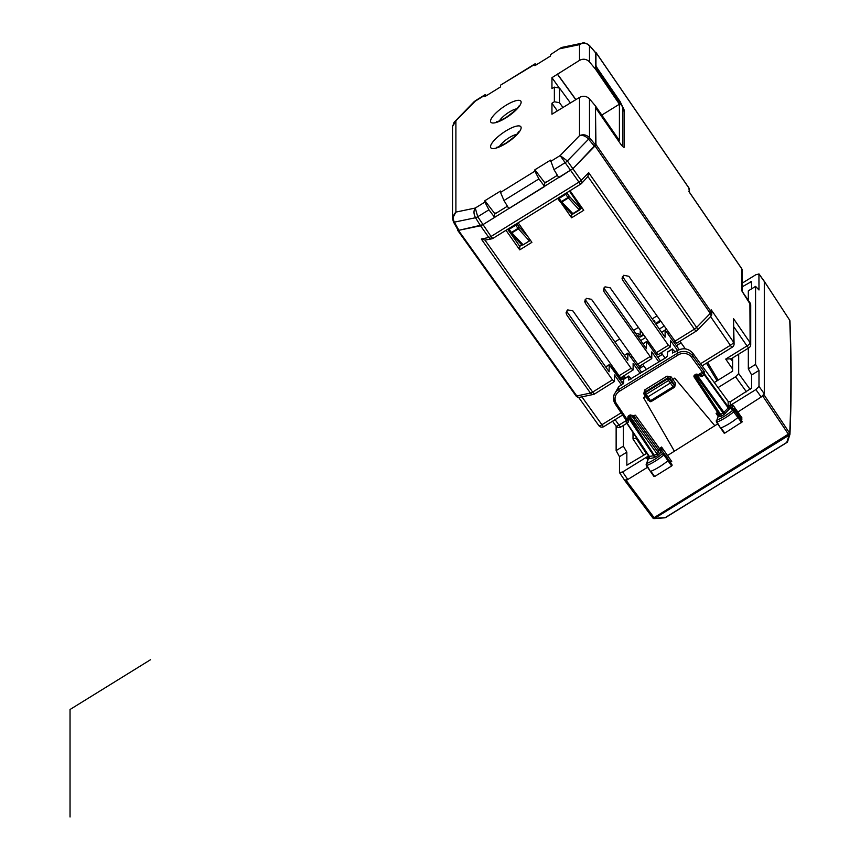 <?xml version="1.0" encoding="UTF-8"?>
<svg xmlns="http://www.w3.org/2000/svg" width="860" height="860" viewBox="0 0 860 860"><rect width="100%" height="100%" fill="white"/><g stroke="black" fill="none" stroke-linecap="round" stroke-linejoin="round"><path stroke-width="1.29" d="M640.281 367.951L640.281 366.403L641.044 367.478M624.317 376.271L620.114 378.873L611.406 365.693M640.281 366.403L638.346 367.596M620.114 378.873L620.114 379.722M623.07 383.936L609.181 364.694L609.127 371.8L566.525 311.094M622.07 382.517L623.661 380.948M656.771 316.039L652.213 318.856M638.12 327.574L633.562 330.39M619.469 339.109L614.911 341.925M666.167 329.412L661.598 332.239M647.515 340.936L642.947 343.763L646.483 341.635L647.655 342.764L660.469 361.017M663.92 326.209L659.351 329.025M645.269 337.733L640.7 340.56M637.561 336.088L640.485 336.98L642.882 335.507L642.882 334.336M654.621 322.296L654.868 321.393L653.847 321.188M659.846 320.414L656.588 323.048L657.008 323.639L660.566 321.436M596.335 68.51L597.163 68.004L595.948 65.478L595.948 52.546L595.034 52.202L595.948 52.546L688.871 188.007L689.397 192.317M457.541 229.212L458.455 230.383L457.541 230.039M575.867 395.589A3.741 1.075 -35.6 0 0 575.931 395.815A3.741 1.075 -35.6 0 0 576.78 395.933L458.455 230.383L482.739 224.772L480.536 225.772L488.824 237.468A3.741 2.978 78.2 0 0 491.78 238.833A3.741 2.978 78.2 0 0 492.791 238.349M494.65 217.397L488.942 209.819L484.889 202.089L484.889 200.702L494.65 213.474L494.65 217.397L482.739 224.772L572.964 168.614L558.839 177.719L553.969 169.613L550.518 160.132L534.877 169.796L534.877 171.183L538.93 178.912L503.981 200.52L508.851 208.625L544.638 186.491L544.638 182.567L547.347 181.525M601.807 115.09L619.415 104.2L619.415 140.535L595.475 105.952L595.475 144.942L572.964 168.614L595.034 145.931L710.263 313.406L696.611 327.434L588.67 172.656L587.896 176.461L581.607 183.416A3.741 1.989 -135.8 0 0 581.156 180.374A3.741 1.097 145.1 0 1 578.952 182.116L491.028 236.468A3.741 1.097 144.7 0 1 488.824 237.468L481.31 239.037L590.444 393.074A3.741 1.097 -35.3 0 0 592.647 392.085L612.438 379.851L614.47 381.485L614.47 374.96L621.576 385.065M595.475 109.306L595.948 144.458L595.034 145.931M557.398 175.311L544.638 183.201M507.411 206.217L494.65 214.108M595.475 109.188L597.163 110.005L620.125 143.308C622.694 146.877 624.102 148.027 624.349 146.77L624.166 147.275M597.163 68.004L620.125 101.566L624.349 110.392L624.349 146.77L623.629 147.21M510.399 233.028L519.741 246.347L522.031 244.928M570.513 212.732L572.018 214.022M580.199 208.969L582.037 207.83M679.217 349.622L665.135 330.1L665.081 337.195L622.479 276.501M646.483 341.635L646.43 348.73L603.827 288.025M641.818 372.552L627.832 353.17L627.779 360.265L585.176 299.56M493.07 238.102A3.741 0.699 -121.7 0 1 492.973 238.349A3.741 3.741 0 0 1 491.78 238.833L484.975 240.101L592.647 392.085A3.741 0.699 58.3 0 0 594.593 393.966L614.47 381.485M674.605 341.409L694.396 329.176A3.741 0.699 58.3 0 0 696.342 331.046L676.562 343.29L628.832 276.286L623.683 275.297L622.006 278.21L622.618 280.123L668.392 345.258L670.424 346.892L657.911 354.815L610.181 287.82L605.032 286.832L603.354 289.745L603.967 291.658L651.687 358.663L639.259 366.349L591.529 299.344L586.38 298.356L584.703 301.279L585.316 303.193L631.089 368.316L633.121 369.95L620.608 377.884L572.878 310.879L567.729 309.89L566.052 312.803L566.665 314.728L612.438 379.851M622.07 381.937L623.317 383.657M637.142 335.497L640.076 336.389L642.463 334.916L642.882 335.507M642.463 334.916L642.463 333.755M640.076 336.389L640.485 336.98M640.27 330.627L640.173 334.497L635.422 333.046M654.213 321.704L654.868 322.135M654.46 321.554L654.46 320.812M656.588 323.048L660.158 320.844M679.938 341.194L685.334 348.88M518.15 222.783L531.899 242.337L519.741 249.862L505.992 230.297M519.741 249.862L519.741 246.347M570.008 190.716L583.757 210.281L571.599 217.795L561.171 202.949M571.599 217.795L571.599 214.28M670.424 346.892L670.424 340.366L677.529 350.471M661.286 352.729L665.103 358.158M651.772 358.416L651.772 351.89L658.878 362.006M642.635 364.264L646.451 369.692M633.121 369.95L633.121 363.425L640.227 373.53M623.984 375.798L625.521 377.981M717.057 380.797L706.458 363.156M707.587 362.458L718.186 380.098M710.973 316.007A3.741 3.515 180 0 0 711.779 313.835L711.177 309.729L733.494 342.087L733.494 318.598L734.085 343.989A3.741 3.515 180 0 0 733.494 342.087A3.741 1.107 145.4 0 1 730.366 345.301A3.741 0.699 58.3 0 0 732.312 347.171A3.741 3.741 0 0 0 734.085 343.989M732.591 369.037L725.722 359.082L746.996 345.935A3.741 0.699 58.3 0 0 748.942 347.805A3.741 3.741 0 0 0 750.716 344.623L750.716 305.031L742.137 291.454M484.975 240.101L481.31 239.037M725.722 359.082L730.86 358.803M550.518 54.631L560.688 47.966L550.518 54.631L550.518 56.018L534.877 65.693L535.071 63.801L536.694 64.564M560.709 47.945L562.311 47.322L560.129 48.687L579.511 44.634L582.478 43.108C583.284 42.269 585.596 43.022 589.39 45.376L595.389 52.374M534.877 64.306L500.692 85.054L535.071 63.801M594.572 146.404L588.573 139.169L589.487 137.697C586.531 134.719 583.198 134.042 579.511 135.665L579.511 97.416L551.948 114.197L551.948 103.243L554.367 101.749L554.367 87.129L551.948 88.623L551.948 77.669L558.796 87.333M619.415 104.2L595.475 69.101L589.487 61.92C586.574 58.974 583.241 58.459 579.511 60.372L551.948 77.669M500.531 85.538L500.531 86.924L484.889 96.599L485.083 94.707L486.717 95.471M534.877 171.183L500.531 192.425L500.531 191.038L484.889 200.702M554.367 101.749L559.505 102.727L563.031 107.607M554.367 87.129L559.505 88.053L570.459 103.006M589.487 61.92L589.487 45.623L588.573 45.279L589.487 45.623C586.531 42.753 583.198 42.419 579.511 44.634L579.511 60.372M579.511 97.416C583.241 95.503 586.574 95.997 589.487 98.889L595.475 105.952M458.058 230.104L453.467 221.998L452.532 218.451L453.424 221.826L454.338 222.159L458.928 230.276L480.536 225.761L475.537 217.73A3.741 0.785 -31.9 0 0 477.741 216.742L491.028 236.468A3.741 0.699 -121.7 0 0 492.973 238.349L580.898 183.986A3.741 0.699 58.3 0 1 578.952 182.116L565.17 162.68A3.741 0.731 -36.1 0 0 567.374 160.949L588.573 139.169C585.714 136.041 582.682 134.869 579.511 135.665L560.129 155.574L550.518 161.519M595.475 69.101L595.475 52.621L589.487 45.623M556.742 175.72L557.119 174.849M506.755 206.626L507.131 205.755M494.65 213.474L497.36 212.431M579.887 206.411L569.428 191.081L579.973 206.55L579.135 209.743A1.494 1.075 -42.5 0 0 579.973 207.948L580.221 207.314A1.494 1.494 0 0 0 579.952 206.464L580.221 207.314M544.638 186.491L538.93 178.912M553.969 169.613L565.17 162.68L560.129 155.574L567.374 160.949L581.156 180.374L588.67 172.656M500.531 192.425L503.981 200.52M534.877 169.796L544.638 182.567M560.139 201.788L561.408 201.552L559.118 198.391L557.871 198.66L560.139 201.788M566.987 192.586L565.74 194.306L559.118 198.391M565.74 194.306L567.976 197.499L569.202 196.188L566.987 193.016M475.075 100.899L485.083 94.707M453.693 122.958L475.268 101.157L484.889 95.213M474.333 101.491L454.338 122.034L452.532 126.452L455.897 121.067L455.897 212.087L475.268 208.045L477.741 216.742L488.942 209.819M452.532 218.451L455.897 212.087C453.08 215.011 452.553 218.365 454.338 222.159L475.537 217.73C473.57 213.979 473.484 210.743 475.268 208.045L484.889 202.089M453.424 221.826L454.338 222.159M521.225 244.283A1.494 1.075 -43.7 0 0 521.386 244.53A1.494 1.494 0 0 0 523.256 244.767L529.556 240.789A1.494 1.408 180 0 0 530.201 239.918A1.494 1.494 0 0 1 529.524 240.897L523.256 244.767L529.416 240.886M507.884 229.136L509.131 229.298L515.753 225.212L517 223.493M517 223.923L519.214 227.094L517.989 228.405L529.147 240.65A1.494 1.075 137.5 0 0 529.986 239.618M509.131 229.298L511.421 232.469L510.184 232.791A1.494 1.494 0 0 0 510.313 232.942A1.494 1.075 -43.7 0 0 511.808 232.942L518.365 228.889A1.494 1.075 137.5 0 0 519.214 227.094L527.664 236.328M557.43 74.014L575.92 99.631M557.43 74.272L575.791 99.717M551.948 103.243L557.345 110.865M763.992 394.557L761.186 397.019L764.303 393.805L764.303 281.51L758.993 274.06L755.875 274.716L742.201 283.166M736.45 412.918L761.186 397.019L755.875 389.58L758.993 386.366L758.993 370.445L755.564 364.414L755.564 286.391L758.993 289.981L758.928 273.846L764.25 281.295M742.201 286.81L751.629 281.489L751.629 288.81M755.564 286.391L748.329 290.852L748.329 300.387M698.6 374.508L702.437 372.133L704.49 372.004L704.125 374.541L728.216 407.93L728.151 401.426L730.215 401.792L751.629 388.043L751.629 374.992L748.329 368.875L748.329 348.182M755.875 389.58L730.215 405.447L730.215 401.792M758.993 370.445L751.629 374.992M755.564 364.414L748.329 368.875M624.994 480.815L624.661 480.159L627.779 479.504L626.22 480.471L654.084 517.645L652.869 518L625.08 480.869M624.973 480.729L626.22 480.471M624.715 480.364L619.49 472.624L619.49 456.703L616.136 450.618L616.136 426.227M646.946 453.284L626.843 465.195L626.843 452.156L623.371 446.146L623.371 425.453M728.151 405.06A1.494 1.408 180 0 0 730.215 405.447M728.581 405.64A1.494 1.408 180 0 0 730.602 406.038L732.806 404.866L732.301 407.221L730.452 406.823L730.602 406.038M672.434 353.008L677.465 350.514C683.431 347.537 688.58 348.472 692.891 353.31L728.151 401.426M619.49 472.624L622.608 471.968L648.268 456.112A1.494 1.408 180 0 0 648.623 455.8M626.843 452.156L619.49 456.703M623.371 446.146L616.136 450.618M702.437 372.133L702.437 373.584A1.494 1.408 180 0 1 704.49 373.96L728.581 407.339A1.494 1.408 180 0 0 730.634 407.715L730.452 406.823M672.541 353.084L672.488 348.945L667.478 352.041L667.392 355.975L665.522 357.9L628.692 380.055M628.811 380.131L628.746 375.992L623.736 379.088M618.587 386.914L618.587 389.601A11.223 10.546 180 0 0 613.535 398.416L613.535 395.697L618.587 386.914L623.661 383.012L623.747 379.088M675.261 351.88L672.391 349.192L667.392 352.288M631.519 378.927L628.66 376.239L623.661 379.325M651.547 401.34L674.681 387.14L675.541 383.248L672.875 379.464L671.628 380.55L674.745 378.11L714.8 425.7L674.745 378.11M717.649 423.937L666.156 456.391M677.465 350.514L677.465 353.202A11.223 10.546 0 0 1 692.891 356.062L691.666 357.362A9.729 9.137 180 0 0 678.293 354.89L619.404 391.289A9.729 9.137 180 0 0 616.534 403.813L626.736 418.938L627.875 418.239M631.863 415.767L635.465 415.229L660.211 449.522L661.576 447.039L658.287 449.619A1.494 1.408 180 0 0 660.136 450.102L660.211 449.522L661.931 449.844L661.576 447.039L671.725 461.476L670.338 462.325M649.622 401.373L645.376 396.46L643.506 397.621L646.634 396.008M643.506 397.621L674.165 450.823M672.875 379.464L674.745 378.303M739.998 418.132L742.019 418.003L741.116 418.562M649.02 456.391A1.494 1.408 180 0 1 648.698 456.681L646.677 458.111L648.591 458.982M647.505 467.313L627.779 479.504L622.608 471.968M669.703 461.594L671.725 461.476M714.294 382.506L732.591 371.197L732.591 357.921M633.014 432.451L633.014 438.901L636.131 438.256L646.408 453.618M738.686 354.148L738.686 373.562L735.569 376.777L718.036 387.613M636.669 437.923L636.131 438.256M732.849 407.984L732.301 407.221L732.666 407.78L730.634 407.489L731.312 408.521L734.128 408.65L741.868 419.68M719.154 413.617L718.895 415.401L716.09 413.337L718.025 416.229M718.455 414.896L718.831 413.284L716.09 413.337L717.734 412.316M626.736 418.938L626.274 420.368M633.519 417.476L634.196 418.143L634.196 416.487L635.465 415.229M646.741 463.497L646.301 465.529L646.913 465.486L646.741 463.497L646.139 464.196L647.644 461.003L646.741 463.497A20.812 5.945 145 0 0 662.426 453.768L663.888 454.962L664.479 454.08L662.426 453.768L660.34 450.898L660.158 450.296L662.007 450.694L661.931 449.844M645.376 396.46L646.634 396.191M645.376 396.267L643.764 393.772L644.763 393.385M645.043 393.547L645.495 391.665L644.667 389.956L666.984 376.153L671.069 376.884L669.757 379.206A1.494 1.43 -174.3 0 0 667.715 378.819L668.521 380.507L669.757 379.206L671.628 381.7L671.628 380.743L674.294 384.549L675.541 383.248M666.984 376.153L667.715 378.819L645.409 392.612L645.495 391.665L667.812 377.863L669.854 378.207L671.628 380.55M648.698 456.681L647.558 460.293M649.192 456.606A1.494 1.408 0 0 1 648.666 458.401L648.085 458.831M648.838 457.284L647.505 460.444M737.945 415.208L738.751 416.423L738.084 417.39A22.435 6.407 145 0 1 721.013 427.904L724.754 433.128L742.352 421.776L733.236 408.64M742.352 421.776L733.817 409.532L731.666 409.048L732.57 410.424L734.623 410.747L734.01 411.628A22.306 6.375 145 0 1 717.036 422.088L716.445 421.948L716.875 420.099L717.036 422.088L716.445 421.948M718.895 414.058L716.875 420.099A20.812 5.945 145 0 0 732.57 410.424L741.739 422.658M718.39 415.294A1.494 1.322 21 0 1 718.96 414.649L718.96 416.681A1.494 1.408 180 0 0 719.637 415.509L719.637 415.509A1.494 1.408 180 0 0 719.487 414.896M719.132 413.843L716.875 420.099M719.401 414.756L720.659 414.498L695.417 376.755L696.439 376.121L723.056 413.004L723.948 412.327L697.32 375.422L696.439 376.121L695.665 374.358A1.494 1.494 0 0 1 696.729 374.164L701.255 375.003L702.362 376.347L697.32 375.422A1.494 0.839 100.5 0 0 696.729 374.164A1.494 0.839 100.5 0 0 696.009 374.562L694.643 374.992L695.417 376.755L694.181 377.099L719.637 415.509M723.862 414.671L723.056 413.004L720.659 414.498L721.465 416.165L723.862 414.671L730.634 407.715M627.811 420.819L627.908 417.057A1.494 1.118 1.5 0 0 628.499 417.971L653.75 455.725L649.106 456.477L649.397 458.67L648.666 458.401M628.09 420.11L628.391 422.088L628.499 417.971L631.67 415.66L634.196 418.143M633.895 417.756L631.476 415.391A1.494 1.118 134.4 0 1 631.67 415.66L658.287 452.543L657.04 453.833L657.846 455.499L660.34 452.93A1.494 1.408 0 0 1 658.287 452.543L658.287 449.619L634.196 416.487L632.143 416.111L632.476 415.391M660.158 450.296L661.974 450.597M717.036 422.088L720.357 427.753M650.225 471.162L646.913 465.486A22.306 6.375 145 0 0 663.888 454.962L667.951 460.713L668.607 459.756L672.208 465.099L671.606 465.991L654.632 476.526L650.88 471.301A22.435 6.407 -35 0 0 667.951 460.713L671.606 465.991L672.208 465.099L662.372 451.188A1.494 1.43 -36.1 0 0 660.34 450.898L660.34 452.93M646.139 464.196L646.301 465.529L654.019 476.569M670.37 382.99L671.628 381.7L674.294 385.517L674.294 384.549L674.541 386.29A1.494 1.408 0 0 1 673.864 387.462L673.832 387.559A1.494 1.494 0 0 0 674.294 385.517L673.047 386.806L670.37 382.99L647.881 396.89L646.215 394.299L668.521 380.507L670.37 382.99M657.846 455.499L655.438 456.983L628.617 415.821A1.494 1.494 0 0 0 627.908 417.057M629.982 415.38L630.423 416.95L657.04 453.833L653.75 455.725A1.494 1.193 -101.8 0 1 653.675 457.778L649.397 458.67M646.655 397.245L649.321 401.061L650.547 400.706L651.342 401.469L673.832 387.559L673.047 386.806L650.547 400.706L647.881 396.89L646.655 397.234L644.968 394.622L646.215 394.299L645.409 392.612A1.494 1.43 -174.8 0 0 644.946 394.546L644.968 394.622A1.494 1.494 0 0 1 644.731 393.676L644.828 392.697M740.965 419.659L741.546 420.551M665.586 517.505L786.836 442.535M664.5 517.709L654.675 518.311A1.494 1.311 125.7 0 1 653.202 518.322L653.202 518.322A1.494 1.494 0 0 0 654.191 518.601L664.877 517.806A1.494 1.494 0 0 0 665.554 517.591L786.739 442.47L665.361 517.516M787.599 441.599L789.932 434.343L789.071 435.224L786.739 442.47L787.567 441.728L789.899 434.472A1.494 1.494 0 0 0 789.964 434.085L789.964 434.085A1.494 1.419 -177.5 0 0 789.738 433.279L654.084 517.645L654.664 518.3A1.494 1.311 125.7 0 1 652.923 518.042M789.641 320.178L789.738 320.329C791.297 360.34 791.297 397.987 789.738 433.279L789.727 433.268A1.494 1.322 129.7 0 1 789.05 435.214L654.675 518.311M789.856 320.554A1.494 0.72 155.5 0 0 789.835 320.447A1.494 1.494 0 0 1 789.964 321.017C791.522 361.06 791.522 398.75 789.964 434.085A1.494 1.419 -177.5 0 1 789.932 434.343L789.888 434.472M150.457 659.77L70.036 709.5L70.036 817M669.015 333.454L668.209 333.938M650.364 344.978L649.558 345.473M631.713 356.513L630.907 357.007M620.511 380.292L625.134 377.433M639.163 368.757L643.785 365.898M657.814 357.223L662.437 354.363M676.465 345.698L681.088 342.839M667.403 331.164L666.607 331.659M648.752 342.699L647.956 343.194M630.101 354.234L629.305 354.718M609.127 364.844L605.73 366.951M684.775 348.085L683.668 348.762M624.349 110.392L622.909 111.284M619.297 102.071L620.125 101.566M566.665 311.298L566.665 314.728M595.948 144.458L711.177 311.933L711.177 309.729M749.899 302.785L750.124 342.721L733.494 318.598M742.201 270.502L741.6 268.589L741.6 290.669M741.374 268.255A3.741 1.043 145.6 0 1 741.546 268.385A3.741 1.043 145.6 0 1 741.6 268.589L688.871 191.533M689.462 192.285L688.871 188.007A3.741 1.064 -34.4 0 0 688.806 187.792A3.741 1.064 -34.4 0 0 688.634 187.663M576.78 395.933L590.444 393.074A3.741 2.978 -101.8 0 0 593.389 394.439L579.737 397.298A3.741 2.978 78.2 0 1 576.78 395.933M711.177 311.933L710.263 313.406A3.741 1.989 44.2 0 1 710.715 316.448A3.741 3.741 0 0 0 711.779 313.835A3.741 3.515 180 0 0 711.177 311.933M750.716 344.623L750.124 342.721A3.741 1.107 145.4 0 1 746.996 345.935L734.085 327.208M615.093 419.648L618.985 425.077L626.037 420.723M732.591 361.308L730.957 358.932M622.618 276.694L622.618 280.123M665.081 330.251L661.684 332.358M603.967 288.229L603.967 291.658M646.43 341.785L643.033 343.882M585.316 299.764L585.316 303.193M627.779 353.31L624.382 355.416M621.157 412.821L601.903 424.722L581.897 396.847M578.619 397.363L598.839 425.592A3.741 1.097 144.4 0 0 601.903 424.722A3.741 0.699 58.3 0 0 603.849 426.603L622.618 414.993M618.652 376.003L631.089 368.316M637.303 364.479L649.741 356.792M655.954 352.944L668.392 345.258M696.342 331.046A3.741 3.741 0 0 0 697.062 330.476A3.741 1.989 44.2 0 0 696.611 327.434L694.396 329.176L587.896 176.461M710.575 316.587L730.366 345.301L700.534 363.737M612.535 421.228L615.921 425.958A3.741 3.741 0 0 0 620.931 426.958A3.741 0.699 58.3 0 1 618.985 425.077A3.741 1.097 144.4 0 1 615.921 425.958A3.741 1.097 144.4 0 1 615.857 425.732M603.849 426.603A3.741 3.741 0 0 1 598.839 425.592A3.741 1.097 144.4 0 1 598.775 425.377M594.411 393.966A3.741 2.978 -101.8 0 1 593.389 394.439A3.741 3.741 0 0 0 594.593 393.966M580.984 183.739A3.741 1.989 -135.8 0 0 581.607 183.416A3.741 3.741 0 0 1 580.898 183.986M505.831 130.967A18.329 5.235 145 0 1 521.138 127.774A18.329 5.235 145 0 1 505.831 143.502A18.329 5.235 145 0 1 490.522 146.705A18.329 5.235 145 0 1 505.831 130.967M505.831 105.393A18.329 5.235 145 0 1 521.138 102.189A18.329 5.235 145 0 1 505.831 117.927A18.329 5.235 145 0 1 490.522 121.12A18.329 5.235 145 0 1 505.831 105.393M499.445 120.884A12.341 3.526 145 0 1 509.12 112.133A12.341 3.526 145 0 1 516.688 108.811M499.445 146.458A12.341 3.526 145 0 1 509.12 137.718A12.341 3.526 145 0 1 516.688 134.386M559.505 102.727L559.505 88.053M595.475 144.942L589.487 137.697L589.487 98.889M571.212 213.377A1.494 1.075 136.3 0 0 572.857 213.624L561.795 202.035L568.353 197.983L579.135 209.743L572.857 213.624L579.404 209.969M557.904 198.746L560.172 201.885A1.494 1.494 0 0 0 560.301 202.035A1.494 1.075 136.3 0 0 561.795 202.035L561.408 201.552L567.976 197.499L568.353 197.983A1.494 1.075 -42.5 0 0 569.202 196.188L579.973 207.948M580.221 208.711A1.494 1.494 0 0 1 579.511 209.99L573.233 213.861A1.494 1.494 0 0 1 571.373 213.624L560.301 202.035A1.494 1.075 136.3 0 1 560.204 201.917M510.216 232.823A1.494 1.075 -43.7 0 0 510.313 232.942L521.386 244.53A1.494 1.075 -43.7 0 0 522.88 244.53L511.421 232.469L517.989 228.405L515.753 225.212M507.981 229.706L510.152 232.695M595.475 107.736L596.399 109.069M622.662 146.458L622.662 107.038L595.475 67.316M751.629 283.617L750.382 281.757M758.993 386.366L764.303 393.805M732.806 404.866L742.019 418.003M648.268 456.112L648.268 455.262M692.891 353.31L692.891 356.062L704.49 372.004M678.293 354.89L677.465 353.202L618.587 389.601L619.404 391.289M691.666 357.362L702.416 372.154M643.764 393.772L644.667 389.956M672.875 379.271L671.069 376.884M646.677 458.111L647.763 459.724M718.96 416.681L721.465 416.165M725.636 413.284L723.948 412.327L728.216 407.93L729.904 408.898M626.037 420.078L615.298 404.135L613.535 398.416A11.223 10.546 180 0 0 615.276 404.05L616.534 403.813M735.569 376.777L746.405 391.784M738.686 373.562L750.167 389.462M701.083 374.971L702.437 373.584A1.494 0.795 -135.8 0 1 704.125 374.541L702.362 376.347M615.362 404.189L626.037 420.024M627.832 420.164L626.714 420.4L626.714 418.96M674.681 387.14L673.864 386.484M648.042 400.244L649.3 399.997M628.391 422.088L626.295 422.4L649.106 456.477M626.274 422.325A1.494 1.408 0 0 1 626.714 420.4A1.494 1.193 -101.8 0 0 626.628 422.454L649.483 456.617M646.634 397.159L644.946 394.546M673.724 387.548L651.342 401.469A1.494 1.494 0 0 1 649.321 401.061L646.72 397.288M647.644 461.003L647.988 460.035M655.438 456.983L653.675 457.778M787.384 442.051A1.494 1.419 2.4 0 1 786.964 442.459L786.921 442.545A1.494 1.494 0 0 0 787.567 441.728M764.293 281.381L789.727 320.296A1.494 0.72 155.5 0 1 789.813 320.425L789.835 320.447A1.494 0.72 155.5 0 0 789.738 320.329M763.992 394.772L789.727 433.268A1.494 1.322 -50.3 0 1 789.071 435.224L762.745 396.051M789.824 320.436A1.494 0.72 155.5 0 0 789.813 320.425A1.494 1.494 0 0 0 789.706 320.221L763.981 280.854M620.458 380.217L625.08 377.357M639.109 368.682L643.731 365.822M657.75 357.147L662.383 354.288M676.401 345.613L681.034 342.753M609.181 364.694L605.676 366.865M689.462 189.909A3.741 3.741 0 0 0 688.806 187.792L595.894 52.331M579.737 397.298A3.741 3.741 0 0 1 575.931 395.804L457.606 230.254M627.832 353.17L624.328 355.341M665.135 330.1L661.63 332.272M741.933 291.035L750.07 302.913A3.741 3.741 0 0 1 750.716 305.031M689.204 191.898L741.546 268.385A3.741 3.741 0 0 1 742.201 270.491L742.201 291.422M697.062 330.476L710.715 316.448M702.093 365.855L732.312 347.171M730.634 359.136L748.942 347.805M620.931 426.958L626.875 423.281M518.472 107.371L518.526 106.188C518.58 107.661 514.398 111.434 505.97 117.53C499.445 120.97 496.241 122.367 496.349 121.722L497.478 122.077M518.472 132.945L518.526 131.773C517.44 134.289 513.259 138.073 505.97 143.115C499.445 146.555 496.241 147.941 496.349 147.307L497.478 147.651M582.424 43.118L562.279 47.322M452.532 126.495L452.532 218.397M507.916 229.652L510.184 232.791M595.475 67.263L622.64 106.962M622.909 107.801L622.909 146.684M633.057 439.105L643.828 455.209M649.343 457.219L626.295 422.4A1.494 1.494 0 0 1 626.037 421.572L626.037 419.895M724.152 433.171L716.445 422.131L716.283 420.766M694.633 375.003A1.494 1.494 0 0 0 694.181 377.099L719.422 414.842M628.617 415.821L629.649 415.187A1.494 1.494 0 0 1 631.487 415.391M662.372 451.188L668.607 459.756M647.709 460.164L646.784 463.024M625.005 480.826L652.869 518A1.494 1.494 0 0 0 653.192 518.311L653.202 518.322"/></g></svg>

